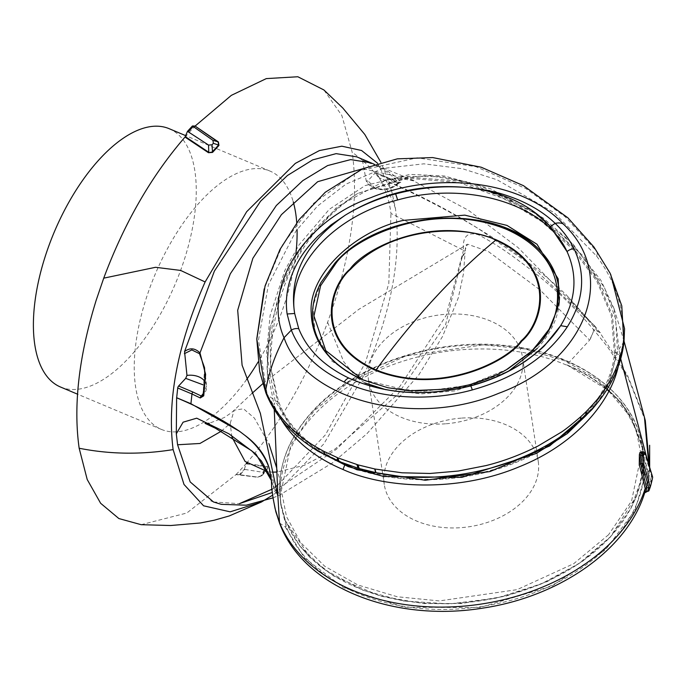 <?xml version="1.0" encoding="UTF-8"?>
<svg xmlns="http://www.w3.org/2000/svg" width="687" height="687" viewBox="0 0 687 687"><rect width="100%" height="100%" fill="white"/><g stroke="black" fill="none" stroke-linecap="round" stroke-linejoin="round"><path stroke-width="0.52" stroke-dasharray="3.44 2.58" d="M461.252 418.125A77.846 54.445 -8.6 0 0 384.273 484.515A77.846 54.445 -8.6 0 0 461.252 527.642A77.846 54.445 -8.6 0 0 538.222 461.252A77.846 54.445 -8.6 0 0 461.252 418.125M445.562 423.802A77.846 54.445 171.4 0 1 368.584 380.675A77.846 54.445 171.4 0 1 445.562 314.285A77.846 54.445 171.4 0 1 522.532 357.412A77.846 54.445 171.4 0 1 445.562 423.802M246.642 379.49A140.122 65.832 -67.2 0 1 161.385 429.409A140.122 65.832 -67.2 0 1 145.61 300.236A140.122 65.832 -67.2 0 1 269.965 171.063A140.122 65.832 -67.2 0 1 293.22 201.738M296.75 222.889A140.122 65.832 -67.2 0 1 297.059 229.501M295.874 253.795A140.122 65.832 -67.2 0 1 285.732 300.236A140.122 65.832 -67.2 0 1 258.114 361.946M169.122 128.675A140.122 65.832 -67.2 0 1 184.889 257.857A140.122 65.832 -67.2 0 1 60.542 387.03M279.532 523.039L285.105 526.714L286.17 526.431L285.483 521.012L280.545 502.249L280.141 495.585L280.571 501.587A182.94 127.945 -8.6 0 0 461.458 602.937A182.94 127.945 -8.6 0 0 610.331 536.83A182.94 127.945 -8.6 0 0 642.336 446.928A182.94 127.945 -8.6 0 0 461.458 345.578A182.94 127.945 -8.6 0 0 312.585 411.693A182.94 127.945 -8.6 0 0 279.575 489.281L280.098 492.819L277.72 491.944M280.141 495.585L280.906 503.786L285.483 521.012L299.695 545.864L324.401 569.617L362.667 590.159L403.355 600.979L449.564 603.916L496.684 598.076L541.004 584.053L578.566 563.855L610.503 536.727L636.78 495.567L643.118 469.419L644.105 475.026L645.196 475L649.404 470.217L649.421 467.993A189.732 132.694 171.4 0 1 648.356 475.602L641.898 451.668M279.566 489.144C279.532 461.415 290.592 435.378 312.74 411.041C354.226 364.891 434.39 337.652 505.323 345.484C577.801 352.027 635.389 394.355 642.336 446.928L641.692 478.324L630.812 508.586L610.365 537.045L582.404 561.425L547.324 581.511L506.225 596.041L461.544 603.495L423.596 603.59L380.323 596.153L334.191 576.341L310.189 557.646L285.783 521.356M642.646 448.98L632.186 419.079A183.326 128.22 -8.6 0 0 566.801 364.849L589.635 340.091L540.291 290.18M276.775 468.242L280.657 483.038A182.94 127.945 171.4 0 1 462.076 349.709A182.94 127.945 171.4 0 1 632.59 420.573M185.009 137.074A238.973 112.282 -67.2 0 1 195.34 125.876M244.314 469.324L246.341 463.399A238.973 112.282 -67.2 0 1 236.01 474.597L239.359 474.691L244.314 469.324L244.976 469.436L240.038 474.794L239.359 474.691M362.453 379.593L412.595 391.573L462.84 387.193L502.077 372.517L528.08 354.561M320.863 282.658L313.006 305.887L314.99 333.298L331.881 361.087L364.934 382.942M385.759 389.692L421.131 393.909L455.301 390.869L508.397 371.341M537.277 348.438A124.433 87.026 -8.6 0 0 539.166 249.673M507.1 228.814A124.433 87.026 -8.6 0 0 334.749 263.319M610.691 274.396L596.745 251.365L565.118 216.706L525.864 188.582L475.979 166.692L417.155 157.804L358.88 170.797L313.246 203.575L282.52 244.907L264.194 288.866M596.651 403.844L614.865 374.578L623.264 343.474C625.333 311.795 616.454 282.666 596.599 256.088L554.315 212.815L497.13 179.805L462.566 168.744L423.913 163.824L382.771 168.478L345.973 184.133L317.471 206.117L295.96 231.012L268.411 284.719L258.475 340.039L267.209 394.604L284.392 423.123L311.469 446.911M592.014 409.512L609.567 381.268L617.544 351.538L615.612 318.82L604.5 287.655L572.778 243.705L543.013 217.882L490.552 188.762L444.343 175.975L410.105 174.378L365.063 185.61L329.262 209.355L298.974 244.941L284.959 270.24L270.077 315.539L266.556 353.702L275.101 400.719L291.58 428.121L317.6 450.973M357.755 193.442C287.759 237.951 267.269 307.329 270.669 366.832L278.467 401.165C298.038 455.713 379.353 489.264 459.989 476.623C540.935 466.061 610.176 410.878 614.47 352.912L611.378 315.719L596.771 281.06L573.061 249.475L541.871 221.721L503.957 198.783L458.985 182.553L407.597 178.199L357.764 193.433L407.76 177.16L459.612 181.076L504.997 197.521L542.824 220.759L574.074 248.866L597.742 280.562L612.503 315.642L615.552 352.886C613.792 387.846 580.12 436.829 517.405 461.862C455.464 488.002 383.853 482.463 344.857 464.61C311.074 450.002 288.592 428.946 277.411 401.448L270.669 366.832C270.541 307.639 290.172 239.11 357.755 193.442M615.552 352.886L619.777 355.291L614.126 308.807L583.873 256.543L534.804 212.961L468.637 182.124L428.705 175.58L386.48 179.934L336.888 207.053L303.663 244.847L282.013 286.299L269.957 328.97L267.149 368.584L274.07 404.935A3.89 2.748 -21.2 0 1 277.411 401.448M274.259 409.555L274.07 404.935A177.066 123.832 -8.6 0 0 281.258 419.508M619.777 355.291L620.722 358.837M646.845 458.109L648.786 464.446M644.449 417.395L627.411 375.102L599.82 332.491L593.448 329.434L607.05 346.231L623.856 371.066M528.964 263.817L594.925 326.153L599.82 332.491M594.925 326.153L518.032 247.56L468.525 210.342L411.204 179.642L362.891 168.701M600.335 332.74L566.174 294.757C540.532 270.48 511.3 248.462 478.478 228.702C447.769 210.153 414.742 193.236 379.387 177.95L393.694 183.884C423.733 197.195 451.994 212.137 478.478 228.702L526.731 262.091M370.928 162.828L374.003 164.27C387.734 170.402 396.674 176.439 400.822 182.373L399.061 182.716L390.414 178.852L393.694 183.884M625.471 373.814L629.077 380.272L645.299 420.599M649.49 466.774L649.421 467.993L648.708 465.245M649.404 470.217L648.245 478.573L648.356 475.602L648.245 478.573L644.294 492.356L644.32 493.146L644.913 492.115M648.356 475.602L649.352 476.443L643.169 453.351L641.692 451.557M645.359 453.592A1.168 0.807 -17 0 0 644.586 453.377L643.169 453.351L642.139 451.711M648.348 475.748L642.199 452.819M379.439 177.899L376.158 172.858A1.949 0.91 112.8 0 0 375.961 172.695A1.949 0.91 112.8 0 0 374.999 173.107L367.94 180.758L366.248 181.033L373.737 188.144C383.106 191.261 391.41 189.664 398.632 183.352L399.748 182.862L398.864 182.544A1.949 0.945 -65.6 0 1 399.061 182.716M398.314 183.206A18.54 12.967 171.4 0 1 383.973 189.157A18.54 12.967 171.4 0 1 373.385 187.594A18.54 12.967 171.4 0 1 366.248 181.033L362.496 160.569L361.783 159.41L374.003 164.27L380.727 168.238C389.246 173.124 395.111 178.113 398.314 183.206L397.85 182.94A1.949 0.945 -65.6 0 1 398.864 182.544L390.207 178.68A1.949 0.91 112.8 0 0 389.246 179.101L398.314 183.206A1.949 1.657 142.2 0 1 400.822 182.373M361.783 159.41L356.673 156.834M204.674 381.148A18.54 12.967 171.4 0 1 206.615 385.879L204.546 367.7L203.051 395.008M203.378 394.604L206.615 385.879A18.54 12.967 171.4 0 1 203.378 394.604M269.235 468.336L273.091 479.895L273.993 488.32L271.391 480.488M273.091 479.895L271.374 480.041M280.906 503.786L280.571 501.587A182.94 127.945 -8.6 0 1 279.987 496.821L279.678 488.655L280.27 493.498L277.797 493.687M277.024 493.678L271.726 488.509M273.993 488.32L276.286 491.128M644.105 475.026A183.326 128.22 -8.6 0 1 611.473 542.464A183.326 128.22 -8.6 0 1 430.423 609.163A183.326 128.22 -8.6 0 1 286.17 526.431L280.854 504.919L280.27 493.498M597.767 331.383L566.174 294.757M379.387 177.95C385.733 189.93 389.581 201.755 390.946 213.442L463.45 250.3C462.308 236.68 467.34 231.536 478.564 234.86C492.072 241.97 505.812 250.849 519.784 261.515C548.621 282.632 573.181 305.303 593.465 329.537L593.448 329.434M593.465 329.537L593.388 331.666L589.635 340.091M566.801 364.849L606.947 389.529M608.897 391.238L630.846 417.43L643.212 450.062L644.14 475.026L643.144 469.358L642.611 446.67L632.186 419.079M644.81 492.45L645.17 492.51A1.168 1.142 81.5 0 0 644.32 493.146M645.454 492.502L644.294 492.356M643.582 451.737L644.586 453.377L651.645 476.469L652.65 477.336L651.319 481.055A192.497 134.635 171.4 0 1 648.957 490.664L645.119 492.124L648.03 481.956L647.223 481.372M648.03 481.956L648.803 481.106A1.168 0.816 -157.8 0 1 647.85 479.973M651.585 476.486L650.357 479.938L648.803 481.106L649.352 476.443L651.645 476.469M213.485 501.974L239.428 503.657M271.837 489.29L275.204 486.989M277.454 485.366L325.458 434.794L365.553 362.264L388.816 283.422L390.946 213.442M377.61 163.274L391.83 191.725L395.463 208.547C401.68 257.917 391.006 313.796 363.457 376.193L323.843 443.879L277.419 491.789M276.638 492.364L272.662 495.164M362.496 160.569L373.848 164.665M221.283 431.204L230.197 423.415L234.215 410.182L243.516 408.799L254.413 418.125L269.003 443.862M280.657 483.038L280.098 492.819M593.388 331.666L590.107 339.584M539.458 289.476L488.208 251.416L467.495 244.194L462.102 257.402L465.039 252.85L463.45 250.3L446.207 315.393L400.032 386.257L336.57 449.169L272.275 492.485M462.102 257.402L445.623 324.633L397.739 394.467L335.213 448.929L304.375 465.305L276.93 472.046M272.37 472.149L267.921 471.875M231.888 437.018L230.197 423.415M650.357 479.938L651.319 481.055L647.987 482.815L645.505 492.502M246.341 463.399C279.841 424.695 306.934 377.661 327.622 322.315L335.162 300.236C352.491 244.16 358.167 194.825 352.191 152.231L341.843 115.502L323.869 89.937M141.161 524.688L186.77 513.034L236.01 474.597L257.496 477.259L261.378 475.593L267.784 468.646L267.432 466.49L247.483 463.596M608.536 534.787L573.697 563.701L517.045 589.661L439.337 600.919L397.292 596.763L357.858 584.981L324.779 566.294L300.708 542.661L286.505 516.633L281.378 490.621L290.902 444.841L313.959 410.981L348.798 382.075L405.45 356.106L483.167 344.848L525.203 349.005L564.637 360.795L597.716 379.482L621.787 403.106L635.99 429.135L641.117 455.155L631.593 500.926L608.536 534.787M267.432 466.49A0.781 0.541 96 0 0 267.226 466.928L267.784 468.646L261.086 475.713A0.781 0.429 43.6 0 1 261.378 475.593M267.501 468.757L261.979 475.662L257.84 477.104A0.781 0.532 94.5 0 0 257.496 477.259M244.976 469.436L263.069 472.338L263.37 474.159L267.75 468.457L261.12 475.679L257.84 477.104L236.319 474.442M246.092 463.854L267.226 466.928L263.902 471.256M240.038 474.794L257.84 477.104M261.979 475.662L258.2 477.113M387.889 387.751L423.647 391.341L467.916 385.338L507.401 369.185M596.599 256.088A7.78 5.273 144.2 0 0 596.745 251.365M624.019 341.516L617.544 351.538A3.89 2.739 5.7 0 1 614.47 352.912M265.852 392.827L267.209 394.604L275.101 400.719A3.89 2.748 -21.2 0 0 278.467 401.165M344.436 465.142L344.857 464.61M285.105 526.714L304.461 557.861L343.311 587.565L404.205 607.248L479.646 607.583L552.116 586.002L605.436 549.918L634.882 510.407L645.196 475M376.158 172.858L390.414 178.852A1.949 0.91 112.8 0 0 390.207 178.68L375.961 172.695M648.064 481.956L647.987 482.815L646.57 483.081M389.246 179.101L374.999 173.107M397.85 182.94C391.281 188.925 383.561 190.522 374.698 187.731L367.94 180.758M204.314 385.261L203.567 393.17M395.463 208.547C388.164 186.812 373.737 168.04 352.191 152.231M327.622 322.315L343.749 361.731L352.981 373.015L363.457 376.193M368.584 380.675L384.273 484.515M269.965 171.063L185.688 135.64M614.126 308.807L600.919 280.339L571.369 242.726L530.184 209.758L477.328 184.614L442.308 176.671L404.634 176.387L386.48 179.934M269.957 328.97L267.149 368.584M624.054 341.19L613.534 307.055M386.395 179.951L396.897 178.672L402.445 178.8L415.042 181.119L374.346 164.313M267.063 366.274L267.587 378.932C267.647 379.705 266.848 362.375 267.964 345.724L270.678 325.063M273.374 499.801L273.151 498.384M649.413 470.183L649.67 467.349M252.026 393.368L231.528 412.629L224.245 417.567L209.217 423.295M271.391 480.514L274.122 488.783M280.545 502.249L280.854 504.919M262.726 383.75L358.854 309.322L467.495 244.194L465.623 245.809L465.039 252.85M642.611 446.67L643.212 450.062M210.669 500.84L213.322 501.914M273.065 497.843L279.334 495.215L332.56 462.832L366.858 433.789L418.718 375.016L442.488 336.561L458.281 297.918L463.485 273.615L465.039 252.902M391.83 191.725L386.489 175.666L380.873 162.321M630.812 508.578L636.78 495.567M299.695 545.864L310.198 557.655M161.385 429.409L77.537 394.175M522.532 357.412L538.222 461.252"/><path stroke-width="1.03" d="M293.22 201.738A140.122 65.832 -67.2 0 1 296.75 222.889M297.059 229.501A140.122 65.832 -67.2 0 1 295.874 253.795M77.537 394.175L60.542 387.03A140.122 65.832 -67.2 0 1 44.767 257.857A140.122 65.832 -67.2 0 1 169.122 128.675L185.688 135.64M641.615 459.723L642.027 463.777A1.168 0.773 -15.8 0 0 643.393 462.969L643.35 456.374L642.105 455.575L641.615 459.723M641.856 451.823L640.636 455.455L640.19 459.603L640.636 463.665L646.579 487.727L645.187 488.457A189.732 132.694 171.4 0 1 352.869 590.391A189.732 132.694 171.4 0 1 278.974 521.193L275.066 508.526L273.151 498.384L271.726 488.509L271.374 480.041L269.235 468.336C265.517 455.524 257.316 444.472 244.658 435.18L239.583 431.324L190.926 403.716L191.974 393.986L200.278 397.962L203.738 395.832L205.636 374.398L199.986 352.929A1.949 0.584 139.9 0 0 199.505 353.685L204.546 367.7C205.439 385.699 203.833 386.712 203.051 395.008L202.777 395.686L201.282 396.013A1.949 0.988 116.5 0 0 200.278 397.962M195.048 126.039L218.389 141.934L218.955 145.464L212.549 152.411L208.462 152.703L212.18 152.025L218.595 145.069L218.148 142.123L195.048 126.039L192.437 125.97L187.491 131.337L185.009 137.074C151.509 175.778 124.416 222.811 103.728 278.158L96.189 300.236C78.85 356.313 73.174 405.648 79.16 448.242L87.206 479.509L100.637 503.279L118.868 518.548L141.161 524.688L170.694 525.521L200.364 522.979L214.146 520.239L229.243 515.954L261.429 502.008L230.154 511.832L203.575 505.804L183.996 484.447L173.115 449.607C166.907 400.229 177.572 344.35 205.121 281.953L246.685 211.682L295.298 163.412L319.403 150.573L341.851 146.194L361.56 150.496L377.61 163.274M350.078 269.021C364.548 248.247 431.711 214.086 496.134 239.78C558.72 267.466 542.953 323.225 521.716 341.156C507.246 361.929 440.084 396.09 375.652 370.405C313.074 342.71 328.841 286.96 350.078 269.021M528.08 354.561L535.731 347.047C560.386 326.291 578.789 261.283 505.976 229.115C431.084 199.204 352.783 239.033 336.063 263.138L320.64 285.646L313.942 315.96L325.81 350.645L362.453 379.593M334.749 263.319L320.863 282.658C313.736 296.2 311.168 309.734 313.169 323.242C317.48 348.129 334.509 367.167 364.256 380.366L387.889 387.751L409.126 390.748L448.86 389.082L468.525 384.969C482.849 381.053 495.404 376.021 506.182 369.881L532.58 350.482L550.94 326.849L559.312 302.005L558.179 278.905L537.019 244.271L506.997 225.413L464.79 215.134L403.2 220.407C353.238 231.588 308.137 275.796 311.22 312.808C312.147 350.061 341.928 371.186 364.119 380.323L387.889 387.751M364.934 382.942L385.759 389.692M508.397 371.341L537.277 348.438M320.863 282.658L334.844 263.19C380.375 209.784 495.361 202.047 539.166 249.673L539.166 249.673A124.433 87.026 -8.6 0 0 507.1 228.814M567.05 251.614C578.033 276.037 575.904 300.726 560.661 325.672L567.35 326.772C583.77 300.571 586.011 274.585 574.092 248.814A7.78 5.419 154.7 0 0 567.05 251.614L550.261 226.521C531.309 205.473 504.584 192.583 470.088 187.86C445.279 185.344 420.453 187.362 395.592 193.914C377.318 198.809 360.581 205.877 345.381 215.108C305.612 242.657 288.712 275.453 294.671 313.495L287.123 313.993L291.331 330.112C300.142 352.294 317.772 369.597 344.213 382.015A7.78 3.856 -65 0 1 348.893 378.099C323.938 366.145 307.226 349.7 298.759 328.764L294.671 313.495C286.685 267.226 332.929 216.319 397.601 199.994C466.92 180.312 545.933 204.494 567.05 251.614M470.509 385.811A11.679 1.314 75.1 0 1 470.629 385.931C490.398 380.572 508.182 372.637 523.992 362.135C526.491 360.933 542.73 348.12 544.989 345.106L560.661 325.672C541.622 354.191 511.575 374.243 470.509 385.811C426.155 396.871 385.613 394.304 348.893 378.099C385.613 394.364 426.198 396.974 470.629 385.931A7.78 0.876 75 0 1 472.321 389.924C515.559 377.824 547.238 356.768 567.35 326.772M298.759 328.764A7.78 5.487 -21.3 0 0 291.331 330.112L284.04 337.729C305.457 400.538 415.034 428.525 498.848 393.256C586.071 361.353 618.644 275.727 563.288 224.005C520.798 178.852 434.424 171.544 370.714 197.71C304.178 220.759 261.884 287.492 284.04 337.729C274.671 355.772 268.531 373.479 265.62 390.851C270.068 402.548 277.445 413.857 287.733 424.781C299.369 436.159 306.66 442.024 323.852 451.342L337.867 457.868L358.099 464.91L374.965 469.015L401.998 472.793L430.019 473.472L458.212 471.05L485.984 465.588C503.331 461.295 520.694 454.76 538.067 445.992L560.686 432.527C564.302 430.371 570.94 425.159 580.584 416.889L586.097 411.676C598.549 398.64 603.375 392.758 612.031 377.111C618.626 364.256 622.499 351.692 623.667 339.43L621.778 305.87L610.125 273.254L593.997 247.088L567.9 217.822L523.52 185.688L481.218 167.224L432.655 157.563L397.344 158.843L362.736 168.77L325.234 192.283L299.188 219.531L279.961 249.501L265.053 285.938M287.123 313.993C284.633 295.994 288.557 278.08 298.897 260.261C303.637 252.095 310.129 243.937 318.382 235.787L331.04 224.889L345.381 215.108C382.951 192.145 424.523 183.068 470.088 187.86C488.629 190.187 499.475 192.283 517.912 199.625C532.906 205.963 545.341 213.889 555.199 223.387C563.065 230.815 569.36 239.291 574.092 248.814M472.321 389.924C429.401 401.869 379.267 398.683 344.213 382.015M265.079 285.844L256.818 339.18L265.852 392.827C274.431 414.33 289.639 432.355 311.469 446.911L325.106 454.966L323.852 451.342M586.097 411.676A7.78 4.01 45.1 0 1 585.994 415.566L596.651 403.844C612.512 384.359 621.632 363.586 624.019 341.516L623.667 339.43M580.841 416.657L580.773 420.547L585.771 415.79L585.865 411.899M374.965 469.015L375.944 472.647C445.648 487.71 532.339 465.829 580.524 420.77L580.584 416.889M358.099 464.91L359.164 468.525L375.695 472.596L374.707 468.963M337.867 457.868L339.043 461.484L358.013 468.191L356.939 464.575M323.929 451.385L325.183 455L338.639 461.312A7.78 3.641 -67.3 0 1 337.463 457.705M311.469 446.911L317.6 450.973L348.154 466.602L383.647 476.495L461.922 477.353L536.444 453.411L567.428 433.48L592.014 409.512L596.651 403.844M359.164 468.525L358.013 468.191M362.891 168.701L317.686 181.712L281.395 214.679L252.842 258.364L237.693 310.292L242.09 365.175L260.373 413.394L277.909 496.512L274.259 409.555M620.722 358.837L646.845 458.109M648.786 464.446L644.449 417.395L624.054 341.19M641.898 451.668L639.88 452.604A186.581 130.496 171.4 0 1 639.382 454.639L639.262 464.446L645.187 488.457L644.913 492.115C627.866 549.222 560.291 596.436 483.339 608.038C394.072 622.723 303.431 587.866 279.532 523.039L275.83 511.746L273.374 499.801M526.731 262.091L528.964 263.817M623.856 371.066L625.471 373.814M644.449 417.395L645.299 420.599L649.49 466.774M277.909 496.512L279.506 522.97M639.262 464.446L640.636 463.665L642.027 463.777L648.829 487.89L646.579 487.727L646.081 492.158L644.741 492.596M370.928 162.828L356.673 156.834L336.123 153.639L312.654 159.899L287.424 175.511L260.553 201.239L214.37 271.133L184.554 351.555C189.852 347.536 194.988 347.991 199.986 352.929L230.308 273.812L276.346 205.499L302.787 180.638L327.605 165.576L350.696 159.607L370.928 162.828L374.346 164.313M203.378 394.604L203.738 395.832M184.554 351.555L186.967 375.403L185.679 378.365L178.62 386.008A1.949 0.91 112.8 0 0 177.718 388L176.671 397.73L190.926 403.716M176.671 397.73L176.619 397.79C199.78 407.408 220.767 418.589 239.583 431.324M271.391 480.488L269.072 474.425L271.391 480.488L256.053 454.201L228.891 433.789L196.714 418.185L183.094 422.187L176.31 433.806L176.619 397.79M244.658 435.18C256.749 444.661 264.942 455.713 269.235 468.336M277.797 493.687L277.024 493.678M276.286 491.128L277.72 491.944M606.947 389.529L608.897 391.238M648.829 487.89L650.228 487.186L648.957 490.664A1.168 0.867 -160 0 1 647.601 491.136L645.454 492.502A1.168 1.142 81.5 0 0 645.17 492.51L644.638 492.785M643.35 456.374A190.419 133.175 -8.6 0 0 643.874 454.236L645.565 454.167A1.168 0.807 -17 0 0 645.548 453.884L643.582 451.737L642.628 453.446L639.88 452.604M176.31 433.806L177.581 444.764L190.179 481.922L213.485 501.974M272.275 492.485L239.428 503.657L271.837 489.29M275.204 486.989L277.454 485.366M277.419 491.789L276.638 492.364M272.662 495.164L261.429 502.008M184.348 353.711L191.81 349.941L199.505 353.685M177.581 444.764L199.951 443.476L221.283 431.204M269.003 443.862L276.775 468.242M540.291 290.18L539.458 289.476M276.93 472.046L272.37 472.149M267.921 471.875L245.122 461.484L231.888 437.018M645.565 454.167L652.633 477.053L645.548 453.884A1.168 0.807 -17 0 0 645.359 453.592M652.65 477.345A194.395 135.957 -8.6 0 0 652.65 477.336A194.395 135.957 171.4 0 1 650.228 487.177A194.395 135.957 -8.6 0 0 650.228 487.177L643.393 462.969M645.17 492.51L648.94 490.698L650.228 487.186M208.462 152.703L185.009 137.074M380.873 162.321L364.806 134.463L342.736 107.953L323.869 89.937L297.84 76.755L266.298 78.601L231.347 95.347L195.34 125.876M247.483 463.596L246.341 463.399L246.727 462.961M192.437 125.97L212.91 140.328L213.382 143.308L211.991 144.811L212.549 152.411M213.382 143.308L218.595 145.069A0.781 0.429 -136.4 0 0 218.955 145.464M212.91 140.328L218.389 141.934M185.284 136.627L208.762 152.299L208.547 145.06L188.221 131.81L193.159 126.46M187.491 131.337L188.221 131.81M263.069 472.338L263.902 471.256M211.991 144.811L208.547 145.06M258.114 361.946A140.122 65.832 -67.2 0 1 246.642 379.49M495.722 240.175C557.99 267.578 542.043 323.328 521.124 340.864C507.049 361.276 439.963 395.54 376.055 369.907A564.379 265.173 -67.2 0 1 434.845 298.115A564.379 265.173 -67.2 0 1 495.722 240.175C473.188 227.096 396.107 221.703 350.653 269.218C329.734 286.754 313.787 342.512 376.055 369.907M395.592 193.914A11.679 1.314 75.1 0 1 397.601 199.994M563.288 224.005A17.518 11.232 136.3 0 0 555.199 223.387L550.261 226.521M281.258 419.508A177.066 123.832 -8.6 0 0 343.028 469.513L344.857 464.61M343.028 469.513C382.891 487.77 456.108 493.429 519.432 466.705C583.546 441.106 617.974 391.032 619.777 355.291M643.874 454.236L642.628 453.446L642.105 455.575L639.382 454.639M203.567 393.17L201.282 396.013L192.875 392.002A1.949 0.91 112.8 0 0 191.974 393.986L177.718 388M186.967 375.403A18.54 12.967 171.4 0 1 204.674 381.148M185.679 378.365L204.314 385.261M192.875 392.002L178.62 386.008M647.601 491.136L648.777 487.907M103.728 278.158L155.554 267.295L180.604 270.42L205.121 281.953M79.16 448.242C109.68 454.313 140.998 454.768 173.115 449.607M539.166 249.673C549.978 260.51 556.427 272.679 558.505 286.17L557.629 308.643L548.381 331.005L531.257 351.701L507.401 369.185M610.691 274.396L624.56 328.687L624.019 341.516M265.852 392.827L259.652 371.341L256.775 338.923L264.194 288.866M317.6 450.973L356.974 469.788L425.27 480.247L490.003 471.548L549.626 445.975L592.005 409.521M649.67 467.349L649.644 445.27M643.582 451.737L642.139 451.711M209.217 423.295L205.061 423.372L215.4 428.224L251.682 450.775L261.421 460.986L269.029 474.373L271.391 480.514M262.726 383.75L252.026 393.368M213.322 501.914L221.266 504.335L246.255 505.203L273.065 497.843"/></g></svg>
